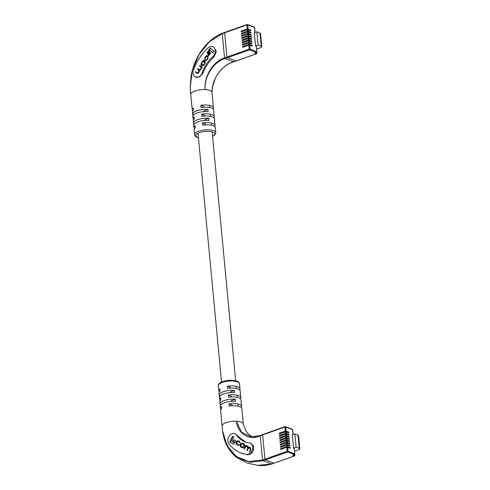 <?xml version="1.0" encoding="UTF-8"?>
<svg xmlns="http://www.w3.org/2000/svg" width="490" height="490" viewBox="0 0 490 490"><rect width="100%" height="100%" fill="white"/><g stroke="black" fill="none" stroke-linecap="round" stroke-linejoin="round"><path stroke-width="0.73" d="M285.37 431.862L288.806 432.805L288.616 431.972L285.29 431.035L284.917 427.041L262.652 434.936L264.943 459.173A0.594 0.319 70.5 0 0 265.353 459.859L273.922 463.166A0.594 0.319 70.5 0 0 274.069 463.173A0.594 0.319 -109.5 0 1 273.922 463.166L294.312 455.939L293.063 455.455A0.888 0.312 -5.4 0 1 293.228 455.002L294.404 454.585L287.618 451.97L265.353 459.859A0.594 0.319 -109.5 0 1 264.943 459.173L287.207 451.284L286.828 447.284L280.733 449.446L280.66 448.62L286.748 446.464L286.619 445.085L280.525 447.241L280.452 446.415L286.54 444.259L286.411 442.88L280.317 445.043L280.243 444.216L286.332 442.054L286.203 440.675L280.108 442.838L280.035 442.011L286.123 439.849L285.995 438.477L279.9 440.632L279.827 439.806L285.915 437.65L285.786 436.272L279.692 438.428L279.618 437.601L285.707 435.445L285.578 434.067L279.484 436.229L279.404 435.402L285.499 433.24L285.37 431.862L279.276 434.024L279.196 433.197L285.29 431.035M285.578 434.067L289.014 435.01L288.824 434.177L285.499 433.24M285.786 436.272L289.223 437.209L289.033 436.382L285.707 435.445M285.995 438.477L289.431 439.414L289.241 438.581L285.915 437.65M286.203 440.675L289.639 441.619L289.449 440.786L286.123 439.849M286.411 442.88L289.847 443.824L289.657 442.991L286.332 442.054M286.619 445.085L290.055 446.023L289.866 445.196L286.54 444.259M286.828 447.284L290.264 448.228L290.074 447.395L286.748 446.464M294.674 451.186L298.765 449.734A2.664 0.943 174.6 0 0 299.813 448.865A2.664 0.943 174.6 0 0 299.268 448.368L296.125 447.156L293.547 448.068L294.319 448.601M293.547 448.068L292.297 434.851L294.876 433.938L298.018 435.151A2.664 0.943 174.6 0 1 298.563 435.647L299.813 448.865M221.021 409.499A10.651 3.767 -5.4 0 1 220.451 408.44A10.651 3.767 -5.4 0 1 221.541 406.547L221.75 408.752A10.651 3.767 174.6 0 0 220.659 410.645L222.117 426.043A10.651 3.767 -5.4 0 1 222.111 426.006L222.478 430.483L226.974 445.52L236.051 456.355L248.473 461.476L262.554 460.018L260.257 435.782L262.652 434.936A0.594 0.319 -109.5 0 1 262.959 434.52A0.594 0.319 70.5 0 0 262.652 434.936L264.943 459.173L262.554 460.018L262.959 460.704L271.534 464.012L273.922 463.166L265.353 459.859L262.959 460.704L250.372 462.26L238.906 458.579L229.773 450.175L223.973 438.005L222.723 432.284M274.18 463.075A0.594 0.319 -109.5 0 1 274.069 463.173L294.459 455.945A0.594 0.319 70.5 0 0 294.619 455.676M296.125 447.156L294.876 433.938M281.187 442.458L280.035 442.011M281.395 444.657L280.243 444.216M281.603 446.862L280.452 446.415M281.811 449.067L280.66 448.62M280.978 440.253L279.827 439.806M280.77 438.048L279.618 437.601M280.562 435.843L279.404 435.402M280.354 433.644L279.196 433.197M227.881 440.92A5.917 4.508 -68.9 0 0 228.806 443.505A43.775 33.375 -68.9 0 0 240.902 452.944A43.775 33.375 -68.9 0 0 246.642 454.42A5.917 4.508 -68.9 0 0 252.375 449.826A5.917 4.508 -68.9 0 0 250.121 443.18A5.917 4.508 -68.9 0 0 249.349 442.978A31.948 24.359 111.1 0 1 245.153 441.9A31.948 24.359 111.1 0 1 236.333 435.016A5.917 4.508 -68.9 0 0 234.698 433.736A5.917 4.508 -68.9 0 0 229.884 435.206A5.917 4.508 -68.9 0 0 227.881 440.92M219.483 396.827L219.385 395.798A10.651 3.767 -5.4 0 1 219.202 395.222A10.651 3.767 -5.4 0 1 234.502 390.438L234.71 392.643A10.651 3.767 174.6 0 0 219.41 397.427L219.618 399.626A10.651 3.767 -5.4 0 1 220.708 397.733L220.917 399.938A10.651 3.767 174.6 0 0 219.826 401.831L220.035 404.036A10.651 3.767 -5.4 0 1 235.335 399.252L235.543 401.457A10.651 3.767 174.6 0 0 220.243 406.235L220.451 408.44M220.316 405.64L220.218 404.611A10.651 3.767 -5.4 0 1 220.035 404.036M219.355 391.871A10.651 3.767 -5.4 0 1 218.785 390.812A10.651 3.767 -5.4 0 1 219.875 388.919L220.084 391.124A10.651 3.767 174.6 0 0 218.993 393.017L219.202 395.222M220.188 400.685A10.651 3.767 -5.4 0 1 219.618 399.626M222.111 426.006A10.651 3.767 -5.4 0 1 236.382 421.21A10.651 3.767 -5.4 0 1 241.154 422.074A10.651 3.767 -5.4 0 1 243.291 423.875A10.651 3.767 -5.4 0 1 243.297 423.924L243.359 424.218M243.316 423.991L241.864 408.642A10.651 3.767 174.6 0 0 239.696 406.651A10.651 3.767 174.6 0 0 229.253 406.094L229.044 403.889A10.651 3.767 -5.4 0 1 239.488 404.446A10.651 3.767 -5.4 0 1 241.656 406.437A10.651 3.767 -5.4 0 1 241.294 407.582M241.656 406.437L241.448 404.232A10.651 3.767 174.6 0 0 241.258 403.656L241.049 401.457A10.651 3.767 -5.4 0 1 241.239 402.033L241.031 399.828A10.651 3.767 174.6 0 0 238.863 397.837A10.651 3.767 174.6 0 0 228.42 397.28L228.211 395.075A10.651 3.767 -5.4 0 1 238.655 395.632A10.651 3.767 -5.4 0 1 240.823 397.623A10.651 3.767 -5.4 0 1 240.455 398.768M240.823 397.623L240.614 395.418A10.651 3.767 174.6 0 0 240.425 394.842L240.216 392.643A10.651 3.767 -5.4 0 1 240.406 393.219L240.198 391.014A10.651 3.767 174.6 0 0 238.03 389.023A10.651 3.767 174.6 0 0 227.587 388.466L227.378 386.261A10.651 3.767 -5.4 0 1 237.822 386.824A10.651 3.767 -5.4 0 1 239.99 388.809A10.651 3.767 -5.4 0 1 239.622 389.954M260.564 435.365L260.257 435.782C249.392 440.706 237.962 434.22 236.382 421.21L241.552 432.272L251.339 436.964L260.049 435.579M234.698 433.736L245.662 442.09M250.121 443.18L251.284 443.628L253.569 446.17L253.526 450.267L251.199 453.783L247.775 454.861L240.902 452.944M243.291 423.875L243.567 425.1L243.291 423.875M274.069 463.173L271.674 464.018C266.75 465.506 262.095 465.947 257.709 465.341L271.534 464.012L271.84 463.595M240.406 393.219A10.651 3.767 -5.4 0 1 240.327 393.813M241.239 402.033A10.651 3.767 -5.4 0 1 241.166 402.627M232.107 405.071L229.044 403.889M231.274 396.257L228.211 395.075M230.441 387.443L227.378 386.261M219.385 395.798L220.831 395.283M230.484 391.865L234.502 390.438M220.218 404.611L221.664 404.097M231.317 400.679L235.335 399.252M238.906 441.092C238.207 440.473 237.515 440.7 236.835 441.778L236.437 442.593C236.045 443.836 236.18 444.54 236.848 444.7L237.871 445.288L239.677 444.693L238.097 444.785L237.332 444.344L236.903 442.819L237.276 442.06L238.593 441.551L239.426 442.029L240.235 443.432L239.665 441.527L238.495 440.89M238.477 444.932L238.097 444.785M238.679 440.969L237.191 441.919L236.793 442.727C236.407 443.971 236.541 444.675 237.203 444.84L238.226 445.459M238.526 441.515L239.782 442.164L240.259 443.389M249.894 447.401L248.571 447.493L248.032 446.329L246.158 445.869L246.354 445.441L245.931 445.196L244.149 448.822L244.602 449.079L245.723 446.807L247.021 446.384L247.873 448.142L246.795 450.335L247.248 450.598L248.301 448.454L250.065 448.13L250.519 449.452L249.355 451.811L249.759 452.037L250.917 449.691L250.445 447.713L249.649 447.278M249.655 447.897L250.421 448.27L250.874 449.587L249.79 451.988M246.997 446.372L247.83 446.782L248.234 448.283L247.272 450.543M242.985 443.432C242.109 442.795 241.374 443.003 240.774 444.05L240.382 444.846C239.916 445.967 240.167 446.745 241.147 447.168L241.797 447.541C242.666 448.179 243.407 447.976 244.008 446.923L244.4 446.127C244.865 445.006 244.614 444.228 243.634 443.805L242.532 443.211M242.715 443.291L241.129 444.185L240.737 444.981C240.272 446.108 240.523 446.88 241.503 447.309L242.25 447.762M233.148 441.11L235.635 442.537L236.315 441.159L233.822 439.732L233.148 441.11L235.659 442.488M232.56 436.174L229.675 442.035L233.791 444.399L234.496 442.972L231.648 441.337L233.828 436.902L232.56 436.174M232.891 436.363L230.031 442.176L229.675 442.035M230.031 442.176L233.816 444.344M234.153 439.922L233.503 441.245M242.532 447.26L243.928 446.764L244.283 446.041L243.885 444.516L242.519 443.805M242.617 447.309L242.176 447.125L243.573 446.629L243.928 445.906L243.524 444.381L242.691 443.854M242.96 443.989L241.209 444.344L240.853 445.067L241.252 446.592L242.176 447.125M247.652 446.047L246.158 445.869M250.255 447.535L248.571 447.493M249.716 451.945L249.355 451.811M247.15 450.475L246.795 450.335M246.262 445.386L244.632 449.03M244.51 448.956L244.149 448.822M239.604 444.608L238.452 444.92M240.167 443.34L239.806 443.205M247.358 29.737L250.794 30.68L250.604 29.847L247.279 28.916L246.905 24.923L224.641 32.812L226.931 57.048A0.594 0.319 70.5 0 0 227.342 57.734L235.911 61.042A0.594 0.319 70.5 0 0 236.058 61.048A0.594 0.319 -109.5 0 1 235.911 61.042L256.301 53.814L255.051 53.33A0.888 0.312 -5.4 0 1 255.217 52.877L256.393 52.461L249.606 49.845L227.342 57.734A0.594 0.319 -109.5 0 1 226.931 57.048L249.196 49.159L248.816 45.166L242.721 47.322L242.648 46.495L248.736 44.339L248.608 42.961L242.513 45.123L242.44 44.296L248.528 42.134L248.399 40.756L242.305 42.918L242.232 42.091L248.32 39.929L248.191 38.551L242.097 40.713L242.017 39.886L248.112 37.73L247.983 36.352L241.889 38.508L241.809 37.681L247.903 35.525L247.775 34.147L241.68 36.309L241.601 35.482L247.695 33.32L247.566 31.942L241.472 34.104L241.392 33.277L247.487 31.115L247.358 29.737L241.264 31.899L241.184 31.072L247.279 28.916M247.566 31.942L251.003 32.885L250.813 32.052L247.487 31.115M247.775 34.147L251.211 35.09L251.021 34.257L247.695 33.32M247.983 36.352L251.419 37.289L251.229 36.462L247.903 35.525M248.191 38.551L251.627 39.494L251.437 38.661L248.112 37.73M248.399 40.756L251.836 41.699L251.646 40.866L248.32 39.929M248.608 42.961L252.044 43.898L251.854 43.071L248.528 42.134M248.816 45.166L252.252 46.103L252.062 45.27L248.736 44.339M256.662 49.061L260.754 47.61A2.664 0.943 174.6 0 0 261.801 46.74A2.664 0.943 174.6 0 0 261.256 46.244L258.114 45.031L255.535 45.95L256.307 46.477M255.535 45.95L254.286 32.726L256.864 31.813L260.006 33.026A2.664 0.943 174.6 0 1 260.545 33.522L261.801 46.74M222.552 33.247L222.246 33.657L224.641 32.812A0.594 0.319 -109.5 0 1 224.947 32.395A0.594 0.319 70.5 0 0 224.641 32.812L226.931 57.048L224.543 57.894L222.246 33.657L209.414 41.773L199.001 54.604L192.319 70.444L190.194 87.398L190.72 94.068M236.168 60.95A0.594 0.319 -109.5 0 1 236.058 61.048L256.448 53.82A0.594 0.319 70.5 0 0 256.607 53.557M258.114 45.031L256.864 31.813M243.175 40.333L242.017 39.886M243.383 42.538L242.232 42.091M243.591 44.737L242.44 44.296M243.8 46.942L242.648 46.495M242.967 38.128L241.809 37.681M242.758 35.923L241.601 35.482M242.55 33.724L241.392 33.277M242.342 31.519L241.184 31.072M193.127 73.249A5.917 4.508 111.1 0 1 193.519 70.199A43.775 33.375 111.1 0 1 208.201 47.757A5.917 4.508 111.1 0 1 212.642 46.66A5.917 4.508 111.1 0 1 215.226 51.015A5.917 4.508 111.1 0 1 212.825 56.601A31.948 24.359 -68.9 0 0 202.107 72.979A5.917 4.508 111.1 0 1 195.688 77.108A5.917 4.508 111.1 0 1 193.127 73.249M194.469 128.564A10.651 3.767 -5.4 0 1 193.893 127.504A10.651 3.767 -5.4 0 1 194.989 125.612L195.198 127.817A10.651 3.767 174.6 0 0 194.101 129.709L194.573 134.664A10.651 3.767 -5.4 0 1 201.611 130.395A10.651 3.767 -5.4 0 1 213.609 130.677A10.651 3.767 -5.4 0 1 215.778 132.661L215.306 127.706A10.651 3.767 174.6 0 0 213.144 125.716A10.651 3.767 174.6 0 0 202.695 125.158L202.486 122.953A10.651 3.767 -5.4 0 1 212.936 123.511A10.651 3.767 -5.4 0 1 215.098 125.501L214.889 123.296A10.651 3.767 174.6 0 0 214.706 122.721L214.498 120.522A10.651 3.767 -5.4 0 1 214.681 121.091A10.651 3.767 -5.4 0 1 214.608 121.692M214.681 121.091L214.473 118.892A10.651 3.767 174.6 0 0 212.311 116.902A10.651 3.767 174.6 0 0 201.862 116.344L201.653 114.139A10.651 3.767 -5.4 0 1 212.103 114.697A10.651 3.767 -5.4 0 1 214.265 116.687L214.057 114.482A10.651 3.767 174.6 0 0 213.873 113.907L213.665 111.708A10.651 3.767 -5.4 0 1 213.848 112.284A10.651 3.767 -5.4 0 1 213.775 112.878M215.416 78.1L212.482 86.914L211.98 92.567A10.651 3.767 174.6 0 0 211.974 92.451A10.651 3.767 174.6 0 0 211.943 92.261A10.651 3.767 174.6 0 0 209.812 90.46A10.651 3.767 174.6 0 0 205.034 89.597A10.651 3.767 174.6 0 0 190.769 94.454A10.651 3.767 174.6 0 0 190.782 94.527L190.194 87.447M213.848 112.284L213.64 110.079A10.651 3.767 174.6 0 0 211.478 108.088A10.651 3.767 174.6 0 0 201.029 107.531L200.82 105.326A10.651 3.767 -5.4 0 1 211.27 105.883A10.651 3.767 -5.4 0 1 213.432 107.874A10.651 3.767 -5.4 0 1 213.07 109.019M214.265 116.687A10.651 3.767 -5.4 0 1 213.903 117.833M215.098 125.501A10.651 3.767 -5.4 0 1 214.736 126.647M233.65 61.899C229.338 63.124 225.339 65.58 221.664 69.261C216.598 74.878 213.536 80.764 212.482 86.926L211.943 92.261C211.9 78.761 222.117 64.796 233.522 61.887L235.911 61.042L227.342 57.734L224.947 58.586L233.522 61.887L233.828 61.477M205.034 89.597C204.067 75.687 213.499 61.152 224.543 57.894L224.947 58.586C214.014 61.685 204.281 75.828 205.034 89.597L205.034 89.597M212.642 46.66L213.787 47.101L216.39 51.462L213.971 57.042C209.003 61.354 205.316 66.769 202.903 73.286L199.761 76.722L195.688 77.108M192.803 110.936A10.651 3.767 -5.4 0 1 192.227 109.876A10.651 3.767 -5.4 0 1 193.323 107.984L193.532 110.189A10.651 3.767 174.6 0 0 192.435 112.081L192.643 114.286A10.651 3.767 -5.4 0 1 207.95 109.503L208.158 111.708A10.651 3.767 174.6 0 0 192.852 116.485L193.06 118.69A10.651 3.767 -5.4 0 1 194.156 116.798L194.365 119.003A10.651 3.767 174.6 0 0 193.268 120.895L193.477 123.1A10.651 3.767 -5.4 0 1 208.783 118.317L208.991 120.522A10.651 3.767 174.6 0 0 193.685 125.299L193.893 127.504M193.636 119.75A10.651 3.767 -5.4 0 1 193.06 118.69M193.764 124.705L193.666 123.676A10.651 3.767 -5.4 0 1 193.477 123.1M192.931 115.891L192.833 114.862A10.651 3.767 -5.4 0 1 192.643 114.286M200.82 105.326L203.883 106.508M201.653 114.139L204.716 115.322M202.486 122.953L205.549 124.135M192.833 114.862L194.279 114.348M203.926 110.93L207.95 109.503M193.666 123.676L195.112 123.162M204.759 119.744L208.783 118.317M206.21 60.215L205.904 60.693L205.549 60.552L207.27 59.835L207.87 58.923L208.017 56.46L207.503 56.001C206.633 55.56 206.027 55.738 205.671 56.528L204.857 57.759L204.728 59.909L205.794 57.103L207.16 56.564L207.644 56.999L207.613 58.555L206.945 59.559L205.874 60.037L205.843 60.742M207.503 56.001L207.111 55.75M206.247 60.184L205.874 60.037M207.068 56.491L207.999 57.134L207.968 58.696L207.307 59.694L206.235 60.172M196.049 71.846L195.804 72.22L197.299 73.555L198.689 72.814L199.491 70.572L200.612 69.905L201.604 67.663L201.886 67.89L202.223 67.381L199.914 65.323L199.553 65.868L200.998 67.161L200.906 68.704L199.21 69.752L197.813 68.508L197.452 69.053L198.818 70.272L198.481 72.367L197.268 72.937L195.767 71.595L195.449 72.079L197.256 73.629M197.648 73.09L197.268 72.937M199.7 70.003L199.21 69.752M204.367 60.754C203.626 60.215 202.915 60.533 202.248 61.709L201.733 62.487C200.925 63.541 200.845 64.417 201.482 65.115L201.99 65.568C202.731 66.107 203.442 65.789 204.11 64.613L204.624 63.835C205.433 62.775 205.512 61.899 204.875 61.207L203.999 60.515M204.183 60.607L202.088 62.628C201.286 63.682 201.2 64.558 201.837 65.256L202.358 65.801M207.809 55.045L208.691 55.829L210.669 52.828L209.793 52.044L207.809 55.045L208.764 55.713M210.216 47.922L206.939 52.877L207.852 53.692L210.118 50.262L212.942 52.779L213.946 51.254L210.216 47.922M210.118 50.262L213.015 52.669M210.498 48.173L207.295 53.012L207.925 53.575M207.295 53.012L206.939 52.877M210.075 52.295L208.17 55.18M202.682 65.139L204.042 64.631L204.777 63.522L204.851 61.869L203.926 61.232M202.793 65.225L202.327 65.005L203.681 64.496L204.416 63.382L204.489 61.728L203.742 61.134L204.097 61.268M204.385 61.458L202.676 61.826L201.941 62.934L201.868 64.588L202.327 65.005M201.947 67.792L201.604 67.663M195.804 72.22L195.449 72.079M198.095 68.759L197.807 69.188L199.173 70.407L199.093 72.116L197.629 73.071M197.807 69.188L197.452 69.053M200.196 65.574L199.914 66.009L201.359 67.302L201.261 68.839L199.565 69.892M199.914 66.009L199.553 65.868M207.288 55.842L205.212 57.9L205.083 60.043M286.197 431.837L286.325 433.215M286.405 434.036L286.534 435.414M286.613 436.241L286.742 437.619M286.822 438.446L286.95 439.824M287.03 440.651L287.158 442.023M287.238 442.85L287.367 444.228M287.446 445.055L287.575 446.433M287.654 447.26L288.034 451.253L294.821 453.869L294.3 448.362M292.996 434.599L292.53 429.632L285.743 427.017L286.117 431.01M288.034 451.253L287.207 451.284A0.594 0.319 70.5 0 0 287.618 451.97A0.594 0.453 111.1 0 0 288.034 451.253M299.268 448.368L298.018 435.151M293.792 454.861L294.729 455.222L294.661 454.536M293.106 434.563L292.646 429.742A0.594 0.594 0 0 0 292.273 429.246A0.594 0.453 -68.9 0 1 292.53 429.632L292.548 429.871M285.217 426.631A0.594 0.319 70.5 0 0 284.917 427.041L285.743 427.017A0.594 0.453 -68.9 0 0 285.217 426.631M294.704 455.492L294.729 455.222A0.594 0.453 -68.9 0 1 294.312 455.939A0.594 0.319 70.5 0 0 294.459 455.945A0.594 0.594 0 0 0 294.851 455.333L294.766 454.457M293.063 455.455A0.594 0.453 -68.9 0 0 293.461 454.977M294.821 453.869A0.594 0.453 111.1 0 1 294.404 454.585A0.594 0.319 -109.5 0 0 294.545 454.591A0.594 0.594 0 0 0 294.937 453.979L294.821 453.869M294.79 454.138L294.417 448.473M294.704 454.328A0.594 0.319 -109.5 0 1 294.545 454.591L293.29 455.045L293.418 454.683M288.377 441.165L289.449 440.786M288.586 443.37L289.657 442.991M288.794 445.575L289.866 445.196M289.002 447.78L290.074 447.395M288.169 438.966L289.241 438.581M287.961 436.762L289.033 436.382M287.753 434.557L288.824 434.177M287.544 432.352L288.616 431.972M237.356 381.863A10.651 3.767 174.6 0 0 225.357 381.581A10.651 3.767 174.6 0 0 218.32 385.857C218.007 384.822 218.859 383.664 220.88 382.384C225.682 380.087 231.004 379.652 236.842 381.091C238.581 381.826 239.475 382.751 239.518 383.854A10.651 3.767 174.6 0 0 237.356 381.863M246.642 454.42L247.775 454.861M236.333 435.016L237.123 435.322M241.129 444.185L240.774 444.05M241.503 447.309L241.147 447.168M240.737 444.981L240.382 444.846M244.283 446.041L243.928 445.906M243.885 444.516L243.524 444.381M243.928 446.764L243.573 446.629M250.874 449.587L250.519 449.452M250.421 448.27L250.065 448.13M248.234 448.283L247.873 448.142M247.83 446.782L247.475 446.647M237.203 444.84L236.848 444.7M236.793 442.727L236.437 442.593M237.191 441.919L236.835 441.778M239.782 442.164L239.426 442.029M248.185 29.712L248.314 31.091M248.393 31.917L248.522 33.289M248.602 34.116L248.73 35.494M248.81 36.321L248.938 37.699M249.018 38.526L249.147 39.904M249.226 40.731L249.355 42.103M249.435 42.93L249.563 44.308M249.643 45.135L250.023 49.129L256.809 51.744L256.288 46.238M254.984 32.481L254.518 27.507L247.726 24.892L248.105 28.886M250.023 49.129L249.196 49.159A0.594 0.319 70.5 0 0 249.606 49.845A0.594 0.453 111.1 0 0 250.023 49.129M261.256 46.244L260.006 33.026M255.78 52.736L256.717 53.098L256.65 52.412M255.094 32.444L254.635 27.618A0.594 0.594 0 0 0 254.261 27.122A0.594 0.453 -68.9 0 1 254.518 27.507L254.537 27.746M247.205 24.506A0.594 0.319 70.5 0 0 246.905 24.923L247.726 24.892A0.594 0.453 -68.9 0 0 247.205 24.506M256.693 53.367L256.717 53.098A0.594 0.453 -68.9 0 1 256.301 53.814A0.594 0.319 70.5 0 0 256.448 53.82A0.594 0.594 0 0 0 256.84 53.208L256.754 52.332M255.051 53.33A0.594 0.453 -68.9 0 0 255.449 52.853M256.809 51.744A0.594 0.453 111.1 0 1 256.393 52.461A0.594 0.319 -109.5 0 0 256.533 52.467A0.594 0.594 0 0 0 256.925 51.854L256.809 51.744M256.778 52.014L256.405 46.348M256.693 52.203A0.594 0.319 -109.5 0 1 256.533 52.467L255.278 52.926L255.406 52.559M250.366 39.047L251.437 38.661M250.574 41.246L251.646 40.866M250.782 43.451L251.854 43.071M250.99 45.656L252.062 45.27M250.157 36.842L251.229 36.462M249.949 34.637L251.021 34.257M249.741 32.432L250.813 32.052M249.532 30.233L250.604 29.847M212.556 136.306A9.463 3.35 174.6 0 0 212.776 132.11A9.463 3.35 174.6 0 0 199.565 132.563A9.463 3.35 174.6 0 0 197.776 137.427A9.463 3.35 174.6 0 0 198.419 137.641M202.903 73.286L202.107 72.979M213.971 57.042L212.825 56.601M201.837 65.256L201.482 65.115M202.088 62.628L201.733 62.487M202.603 61.844L202.248 61.709M204.042 64.631L203.681 64.496M204.851 61.869L204.489 61.728M204.777 63.522L204.416 63.382M198.836 72.508L198.481 72.367M199.093 72.116L198.738 71.981M199.173 70.407L198.818 70.272M200.9 69.384L200.545 69.249M201.261 68.839L200.906 68.704M201.359 67.302L200.998 67.161M205.212 57.9L204.857 57.759M206.027 56.669L205.671 56.528M207.307 59.694L206.945 59.559M207.968 58.696L207.613 58.555M207.999 57.134L207.644 56.999M209.634 105.411L209.843 107.616M210.467 114.225L210.675 116.43M211.3 123.039L211.508 125.244M212.139 131.89L235.659 380.724M236.192 386.347L236.4 388.552M237.025 395.161L237.234 397.365M237.858 403.974L238.067 406.179M198.003 133.231L221.523 382.059M251.339 436.964C254.377 437.209 257.397 436.676 260.404 435.365L285.076 426.625A0.594 0.594 0 0 1 285.486 426.631L292.273 429.246M218.32 385.857L218.785 390.812M257.709 465.341L247.015 462.995L236.327 457.237C230.251 452.209 226.135 445.802 223.973 438.005M243.487 424.775L246.341 431.543L248.007 433.717L252.491 437.025M239.518 383.854L239.99 388.809M243.346 424.144L243.573 425.118M222.478 430.483L223.961 437.974M190.194 87.398L191.014 76.397C192.448 67.963 195.418 60.154 199.926 52.963C206.327 43.236 213.818 36.664 222.399 33.24L247.064 24.5A0.594 0.594 0 0 1 247.475 24.506L254.261 27.122M215.778 132.661L214.957 134.83L212.568 136.459M198.432 137.8L197.25 137.427C195.516 136.698 194.622 135.779 194.573 134.664M213.432 107.874L211.974 92.451M192.227 109.876L190.769 94.454M236.058 61.048L233.663 61.899"/></g></svg>
